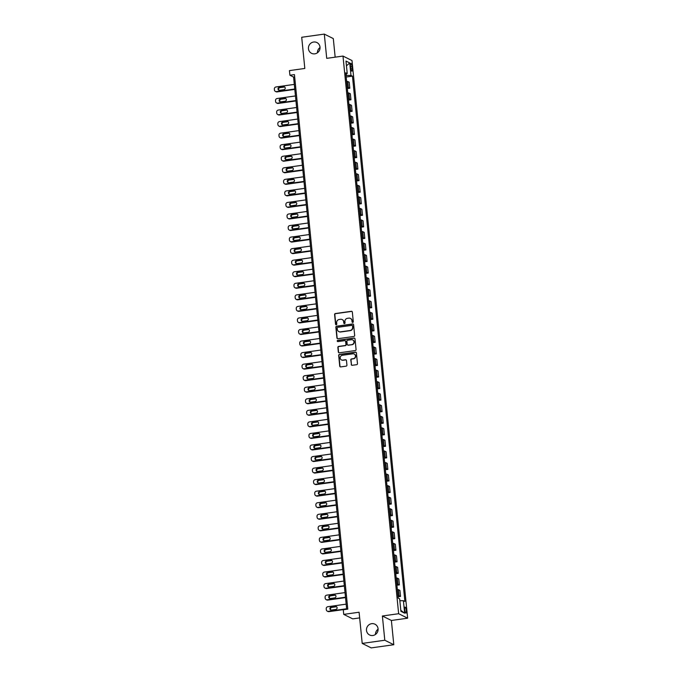 <?xml version="1.0" encoding="UTF-8"?>
<svg xmlns="http://www.w3.org/2000/svg" width="682" height="682" viewBox="0 0 682 682"><rect width="100%" height="100%" fill="white"/><g stroke="black" fill="none" stroke-linecap="round" stroke-linejoin="round"><path stroke-width="1.02" d="M352.739 322.433A0.648 0.622 -63.5 0 0 353.293 321.716L352.338 312.075A0.921 0.887 -63.5 0 0 351.358 311.299L335.391 313.541A0.921 0.887 -63.5 0 0 334.589 314.572L335.553 324.206A0.648 0.622 -63.5 0 0 336.235 324.751A0.648 0.622 -63.5 0 0 336.797 324.035L336.669 322.782A2.958 2.83 -63.5 0 1 339.218 319.483L340.548 319.295A2.958 2.83 -63.5 0 1 343.677 321.802L343.805 323.046A0.648 0.622 -63.5 0 0 344.487 323.592A0.648 0.622 -63.5 0 0 345.049 322.876L344.922 321.623A2.958 2.83 -63.5 0 1 347.47 318.323L348.8 318.136A2.958 2.83 -63.5 0 1 351.929 320.642L352.057 321.887A0.648 0.622 -63.5 0 0 352.739 322.433M371.69 623.672A6.019 5.763 -63.5 0 0 369.601 634.976A6.019 5.763 -63.5 0 0 377.99 630.509A6.019 5.763 -63.5 0 0 371.69 623.672M378.092 629.196A6.019 5.763 -63.5 0 0 375.475 634.456M313.635 42.02A6.019 5.763 -63.5 0 0 311.546 53.315A6.019 5.763 -63.5 0 0 319.935 48.848A6.019 5.763 -63.5 0 0 313.635 42.02M320.037 47.544A6.019 5.763 -63.5 0 0 317.42 52.804M406.31 610.492A3.009 0.725 82 0 0 405.108 607.125A3.009 0.725 82 0 0 404.75 609.717A3.009 0.725 82 0 0 405.943 613.084A3.009 0.725 82 0 0 406.31 610.492M351.23 364.52A0.921 0.887 -63.5 0 0 352.202 365.296L356.686 364.674A0.921 0.887 -63.5 0 0 357.479 363.642L356.413 352.935A0.921 0.887 -63.5 0 0 355.433 352.151L339.466 354.393A0.921 0.887 -63.5 0 0 338.673 355.424L339.738 366.132A0.921 0.887 -63.5 0 0 340.719 366.916L346.132 366.149A0.921 0.887 -63.5 0 0 346.925 365.117L346.465 360.539A0.921 0.887 -63.5 0 0 345.493 359.755L342.807 360.139A2.472 2.361 -63.5 0 1 340.224 357.334A2.472 2.361 -63.5 0 1 342.321 355.279L352.833 353.805A2.472 2.361 -63.5 0 1 355.416 356.609A2.472 2.361 -63.5 0 1 353.319 358.655L351.562 358.903A0.921 0.887 -63.5 0 0 350.77 359.934L351.469 364.64A0.921 0.887 -63.5 0 0 351.827 365.271M335.16 57.169L333.302 38.584L324.3 34.1L301.708 37.271L304.82 68.456L289.449 70.613L289.918 75.233L294.436 74.602L347.786 609.137L343.268 609.768L343.728 614.388L352.73 618.872L359.661 617.901M384.801 640.245L393.804 644.729L391.383 620.475L382.38 615.991L384.801 640.245L362.21 643.416L359.09 612.231L343.728 614.388M382.38 615.991L398.646 613.706L342.986 56.069L351.997 60.553L407.648 618.19L398.646 613.706M324.3 34.1L326.721 58.354L342.986 56.069M353.873 336.465A0.921 0.887 -63.5 0 0 354.666 335.433L353.6 324.726A0.921 0.887 -63.5 0 0 352.62 323.95L336.652 326.192A0.921 0.887 -63.5 0 0 335.859 327.224L336.925 337.922A0.921 0.887 -63.5 0 0 337.897 338.707L353.873 336.465M355.007 338.835L356.072 349.534A0.921 0.887 -63.5 0 1 355.279 350.565L339.312 352.807A0.921 0.887 -63.5 0 1 338.332 352.023L337.871 347.445A0.921 0.887 -63.5 0 1 338.673 346.413L345.143 345.51A0.921 0.887 -63.5 0 0 345.945 344.478L345.638 341.435A0.921 0.887 -63.5 0 0 344.666 340.65L337.922 341.597A0.648 0.622 -63.5 0 1 337.24 340.864A0.648 0.622 -63.5 0 1 337.795 340.327L354.026 338.05A0.921 0.887 -63.5 0 1 355.007 338.835M393.804 644.729L371.213 647.9L362.21 643.416M350.488 65.864L350.693 67.893A2.916 0.708 82 0 0 351.852 71.158A2.916 0.708 82 0 0 352.202 68.643L351.997 66.614A2.916 0.708 82 0 0 350.838 63.349A2.916 0.708 82 0 0 350.488 65.864M345.885 74.057L347.232 73.545L345.757 72.812L398.194 598.114L399.661 598.847L400.905 611.319L404.656 613.186L400.811 610.33M347.232 73.545L345.987 61.073L349.73 62.94L350.983 75.412L346.03 75.489M346.183 77.032L352.449 76.145L350.983 75.412M352.449 76.145L404.886 601.439L403.412 600.706L404.656 613.186M391.383 620.475L407.648 618.19M289.918 75.233L293.567 77.049L346.686 609.29M346.388 75.438L346.243 73.92M294.667 76.896L293.567 77.049M347.334 88.575L349.806 88.234L349.21 82.224L347.735 81.49A3.76 0.597 174.3 0 0 346.609 81.311M348.485 100.126L350.957 99.777L350.36 93.775L348.886 93.042A3.76 0.597 174.3 0 0 347.76 92.863M349.636 111.678L352.117 111.328L351.511 105.326L350.045 104.593A3.76 0.597 174.3 0 0 348.911 104.406M350.787 123.229L353.267 122.879L352.671 116.878L351.196 116.145A3.76 0.597 174.3 0 0 350.062 115.957M351.946 134.78L354.418 134.431L353.822 128.421L352.347 127.687A3.76 0.597 174.3 0 0 351.221 127.508M353.097 146.332L355.569 145.982L354.972 139.972L353.498 139.239A3.76 0.597 174.3 0 0 352.372 139.06M354.248 157.874L356.729 157.533L356.123 151.523L354.657 150.79A3.76 0.597 174.3 0 0 353.523 150.611M355.399 169.426L357.88 169.085L357.283 163.075L355.808 162.342A3.76 0.597 174.3 0 0 354.674 162.163M356.558 180.977L359.03 180.628L358.434 174.626L356.959 173.893A3.76 0.597 174.3 0 0 355.834 173.705M357.709 192.529L360.181 192.179L359.585 186.177L358.11 185.444A3.76 0.597 174.3 0 0 356.984 185.257M358.86 204.08L361.341 203.73L360.735 197.729L359.261 196.996A3.76 0.597 174.3 0 0 358.135 196.808M360.011 215.631L362.492 215.282L361.886 209.272L360.42 208.539A3.76 0.597 174.3 0 0 359.286 208.36M361.17 227.174L363.642 226.833L363.046 220.823L361.571 220.09A3.76 0.597 174.3 0 0 360.437 219.911M362.321 238.726L364.793 238.385L364.197 232.374L362.722 231.641A3.76 0.597 174.3 0 0 361.596 231.462M363.472 250.277L365.944 249.927L365.347 243.926L363.873 243.193A3.76 0.597 174.3 0 0 362.747 243.005M364.623 261.828L367.104 261.479L366.498 255.477L365.032 254.744A3.76 0.597 174.3 0 0 363.898 254.557M365.774 273.38L368.254 273.03L367.658 267.029L366.183 266.295A3.76 0.597 174.3 0 0 365.049 266.108M366.933 284.931L369.405 284.582L368.809 278.571L367.334 277.838A3.76 0.597 174.3 0 0 366.208 277.659M368.084 296.482L370.556 296.133L369.959 290.123L368.485 289.39A3.76 0.597 174.3 0 0 367.359 289.211M369.235 308.025L371.716 307.684L371.11 301.674L369.644 300.941A3.76 0.597 174.3 0 0 368.51 300.762M370.386 319.577L372.866 319.227L372.27 313.226L370.795 312.492A3.76 0.597 174.3 0 0 369.661 312.313M371.545 331.128L374.017 330.779L373.421 324.777L371.946 324.044A3.76 0.597 174.3 0 0 370.82 323.856M372.696 342.679L375.168 342.33L374.571 336.328L373.097 335.595A3.76 0.597 174.3 0 0 371.971 335.408M373.847 354.231L376.328 353.881L375.722 347.871L374.248 347.138A3.76 0.597 174.3 0 0 373.122 346.959M374.998 365.782L377.478 365.433L376.873 359.423L375.407 358.689A3.76 0.597 174.3 0 0 374.273 358.51M376.157 377.325L378.629 376.984L378.033 370.974L376.558 370.241A3.76 0.597 174.3 0 0 375.424 370.062M377.308 388.876L379.78 388.527L379.183 382.525L377.709 381.792A3.76 0.597 174.3 0 0 376.583 381.613M378.459 400.428L380.931 400.078L380.334 394.077L378.86 393.344A3.76 0.597 174.3 0 0 377.734 393.156M379.61 411.979L382.091 411.63L381.485 405.628L380.019 404.895A3.76 0.597 174.3 0 0 378.885 404.707M380.761 423.531L383.241 423.181L382.645 417.171L381.17 416.446A3.76 0.597 174.3 0 0 380.036 416.259M381.92 435.082L384.392 434.732L383.796 428.722L382.321 427.989A3.76 0.597 174.3 0 0 381.195 427.81M383.071 446.625L385.543 446.284L384.946 440.274L383.472 439.54A3.76 0.597 174.3 0 0 382.346 439.361M384.222 458.176L386.703 457.835L386.097 451.825L384.631 451.092A3.76 0.597 174.3 0 0 383.497 450.913M385.373 469.728L387.853 469.378L387.257 463.376L385.782 462.643A3.76 0.597 174.3 0 0 384.648 462.456M386.532 481.279L389.004 480.929L388.408 474.928L386.933 474.195A3.76 0.597 174.3 0 0 385.807 474.007M387.683 492.83L390.155 492.481L389.558 486.479L388.084 485.746A3.76 0.597 174.3 0 0 386.958 485.558M388.834 504.382L391.315 504.032L390.709 498.022L389.243 497.289A3.76 0.597 174.3 0 0 388.109 497.11M389.985 515.933L392.465 515.583L391.86 509.573L390.394 508.84A3.76 0.597 174.3 0 0 389.26 508.661M391.144 527.476L393.616 527.135L393.02 521.125L391.545 520.392A3.76 0.597 174.3 0 0 390.411 520.213M392.295 539.027L394.767 538.678L394.17 532.676L392.696 531.943A3.76 0.597 174.3 0 0 391.57 531.764M393.446 550.579L395.918 550.229L395.321 544.227L393.846 543.494A3.76 0.597 174.3 0 0 392.721 543.307M394.597 562.13L397.077 561.78L396.472 555.779L395.006 555.046A3.76 0.597 174.3 0 0 393.872 554.858M395.748 573.681L398.228 573.332L397.632 567.322L396.157 566.589A3.76 0.597 174.3 0 0 395.023 566.41M396.907 585.233L399.379 584.883L398.782 578.873L397.308 578.14A3.76 0.597 174.3 0 0 396.182 577.961M398.058 596.776L400.53 596.435L399.933 590.424L398.459 589.691A3.76 0.597 174.3 0 0 397.333 589.512M349.806 88.234L348.332 87.501A3.76 0.597 174.3 0 0 347.206 87.313M350.957 99.777L349.491 99.043A3.76 0.597 174.3 0 0 348.357 98.864M352.117 111.328L350.642 110.595A3.76 0.597 174.3 0 0 349.508 110.416M353.267 122.879L351.793 122.146A3.76 0.597 174.3 0 0 350.667 121.967M354.418 134.431L352.944 133.698A3.76 0.597 174.3 0 0 351.818 133.519M355.569 145.982L354.103 145.249A3.76 0.597 174.3 0 0 352.969 145.061M356.729 157.533L355.254 156.8A3.76 0.597 174.3 0 0 354.12 156.613M357.88 169.085L356.405 168.352A3.76 0.597 174.3 0 0 355.279 168.164M359.03 180.628L357.556 179.895A3.76 0.597 174.3 0 0 356.43 179.716M360.181 192.179L358.715 191.446A3.76 0.597 174.3 0 0 357.581 191.267M361.341 203.73L359.866 202.997A3.76 0.597 174.3 0 0 358.732 202.818M362.492 215.282L361.017 214.549A3.76 0.597 174.3 0 0 359.891 214.361M363.642 226.833L362.168 226.1A3.76 0.597 174.3 0 0 361.042 225.913M364.793 238.385L363.327 237.651A3.76 0.597 174.3 0 0 362.193 237.464M365.944 249.927L364.478 249.194A3.76 0.597 174.3 0 0 363.344 249.015M367.104 261.479L365.629 260.746A3.76 0.597 174.3 0 0 364.495 260.567M368.254 273.03L366.78 272.297A3.76 0.597 174.3 0 0 365.654 272.118M369.405 284.582L367.93 283.848A3.76 0.597 174.3 0 0 366.805 283.669M370.556 296.133L369.09 295.4A3.76 0.597 174.3 0 0 367.956 295.212M371.716 307.684L370.241 306.951A3.76 0.597 174.3 0 0 369.107 306.764M372.866 319.227L371.392 318.494A3.76 0.597 174.3 0 0 370.266 318.315M374.017 330.779L372.543 330.045A3.76 0.597 174.3 0 0 371.417 329.866M375.168 342.33L373.702 341.597A3.76 0.597 174.3 0 0 372.568 341.418M376.328 353.881L374.853 353.148A3.76 0.597 174.3 0 0 373.719 352.969M377.478 365.433L376.004 364.7A3.76 0.597 174.3 0 0 374.878 364.512M378.629 376.984L377.155 376.251A3.76 0.597 174.3 0 0 376.029 376.063M379.78 388.527L378.314 387.802A3.76 0.597 174.3 0 0 377.18 387.615M380.931 400.078L379.465 399.345A3.76 0.597 174.3 0 0 378.331 399.166M382.091 411.63L380.616 410.896A3.76 0.597 174.3 0 0 379.482 410.717M383.241 423.181L381.767 422.448A3.76 0.597 174.3 0 0 380.641 422.269M384.392 434.732L382.917 433.999A3.76 0.597 174.3 0 0 381.792 433.812M385.543 446.284L384.077 445.551A3.76 0.597 174.3 0 0 382.943 445.363M386.703 457.835L385.228 457.102A3.76 0.597 174.3 0 0 384.094 456.914M387.853 469.378L386.379 468.645A3.76 0.597 174.3 0 0 385.253 468.466M389.004 480.929L387.529 480.196A3.76 0.597 174.3 0 0 386.404 480.017M390.155 492.481L388.689 491.748A3.76 0.597 174.3 0 0 387.555 491.569M391.315 504.032L389.84 503.299A3.76 0.597 174.3 0 0 388.706 503.111M392.465 515.583L390.991 514.85A3.76 0.597 174.3 0 0 389.865 514.663M393.616 527.135L392.141 526.402A3.76 0.597 174.3 0 0 391.016 526.214M394.767 538.678L393.301 537.945A3.76 0.597 174.3 0 0 392.167 537.766M395.918 550.229L394.452 549.496A3.76 0.597 174.3 0 0 393.318 549.317M397.077 561.78L395.603 561.047A3.76 0.597 174.3 0 0 394.469 560.868M398.228 573.332L396.753 572.599A3.76 0.597 174.3 0 0 395.628 572.42M399.379 584.883L397.904 584.15A3.76 0.597 174.3 0 0 396.779 583.962M400.53 596.435L399.064 595.701A3.76 0.597 174.3 0 0 397.93 595.514M399.848 600.731L403.412 600.706M346.465 65.822L349.73 62.94M352.517 322.424A0.648 0.622 -63.5 0 1 352.296 322.006L352.176 320.762A2.958 2.83 -63.5 0 0 350.531 318.46M342.279 319.619A2.958 2.83 -63.5 0 1 343.924 321.921L344.052 323.166A0.648 0.622 -63.5 0 0 344.265 323.583M351.98 311.444A0.921 0.887 -63.5 0 0 351.597 311.418L335.629 313.66A0.921 0.887 -63.5 0 0 334.836 314.692L335.8 324.325A0.648 0.622 -63.5 0 0 336.013 324.743M353.242 324.095A0.921 0.887 -63.5 0 0 352.867 324.069L336.891 326.311A0.921 0.887 -63.5 0 0 336.098 327.343L337.164 338.042A0.921 0.887 -63.5 0 0 337.522 338.673M352.458 325.902A0.648 0.622 -63.5 0 0 351.767 325.357L337.752 327.326A0.648 0.622 -63.5 0 0 337.198 328.042L337.326 329.363A2.958 2.83 -63.5 0 0 340.454 331.861L350.037 330.514A2.958 2.83 -63.5 0 0 352.585 327.215L352.696 326.022A0.648 0.622 -63.5 0 0 352.236 325.485M338.971 331.665A2.958 2.83 -63.5 0 0 340.702 331.981L340.454 331.861M352.696 326.022L352.833 327.334A2.958 2.83 -63.5 0 1 350.284 330.642L340.702 331.981M345.28 340.804A0.921 0.887 -63.5 0 1 345.885 341.554L346.183 344.598A0.921 0.887 -63.5 0 1 345.39 345.629L338.911 346.533A0.921 0.887 -63.5 0 0 338.119 347.564L338.57 352.151A0.921 0.887 -63.5 0 0 338.937 352.782M354.649 338.204A0.921 0.887 -63.5 0 0 354.273 338.17L338.033 340.454A0.648 0.622 -63.5 0 0 337.701 341.588M351.869 344.563A2.472 2.361 -63.5 0 0 352.722 339.926A2.472 2.361 -63.5 0 0 351.383 339.713L347.675 340.233A0.921 0.887 -63.5 0 0 346.882 341.264L347.189 344.299A0.921 0.887 -63.5 0 0 348.161 345.083L352.108 344.683A2.472 2.361 -63.5 0 0 352.841 339.986M347.786 345.049A0.921 0.887 -63.5 0 0 348.408 345.203L348.161 345.083M352.108 344.683L348.408 345.203M354.299 354.086A2.472 2.361 -63.5 0 1 353.566 358.783L351.81 359.03A0.921 0.887 -63.5 0 0 351.017 360.062L351.469 364.64M341.588 359.977A2.472 2.361 -63.5 0 0 343.046 360.258L342.807 360.139M346.106 359.908A0.921 0.887 -63.5 0 0 345.731 359.883L343.046 360.258M356.055 352.304A0.921 0.887 -63.5 0 0 355.68 352.279L339.713 354.521A0.921 0.887 -63.5 0 0 338.911 355.552L339.986 366.251A0.921 0.887 -63.5 0 0 340.344 366.882M294.76 89.01L276.432 91.584A1.884 1.799 -63.5 0 1 274.437 89.99L274.352 89.069A1.884 1.799 -63.5 0 1 275.971 86.964L294.3 84.398M294.795 89.393L277.037 91.891A1.884 1.799 116.5 0 1 276.014 91.729L275.409 91.422M284.752 87.057A1.509 1.441 -63.5 0 0 284.258 87.032L279.918 87.646A1.509 1.441 -63.5 0 0 279.108 90.28M279.603 90.297L283.942 89.692A1.509 1.441 -63.5 0 0 284.462 86.861A1.509 1.441 -63.5 0 0 283.644 86.733L279.305 87.339A1.509 1.441 -63.5 0 0 278.785 90.169A1.509 1.441 -63.5 0 0 279.603 90.297M295.911 100.561L277.583 103.135A1.884 1.799 -63.5 0 1 275.596 101.541L275.502 100.621A1.884 1.799 -63.5 0 1 277.122 98.515L295.451 95.94M295.954 100.945L278.196 103.442A1.884 1.799 116.5 0 1 277.173 103.272L276.56 102.973M285.903 98.6A1.509 1.441 -63.5 0 0 285.408 98.583L281.069 99.197A1.509 1.441 -63.5 0 0 280.259 101.831M280.754 101.848L285.093 101.243A1.509 1.441 -63.5 0 0 285.613 98.413A1.509 1.441 -63.5 0 0 284.795 98.285L280.464 98.89A1.509 1.441 -63.5 0 0 279.935 101.72A1.509 1.441 -63.5 0 0 280.754 101.848M297.062 112.112L278.733 114.687A1.884 1.799 -63.5 0 1 276.747 113.093L276.653 112.172A1.884 1.799 -63.5 0 1 278.273 110.066L296.602 107.492M297.105 112.496L279.347 114.994A1.884 1.799 116.5 0 1 278.324 114.823L277.719 114.525M287.054 110.152A1.509 1.441 -63.5 0 0 286.559 110.134L282.22 110.748A1.509 1.441 -63.5 0 0 281.41 113.383M281.905 113.4L286.244 112.786A1.509 1.441 -63.5 0 0 286.772 109.964A1.509 1.441 -63.5 0 0 285.954 109.836L281.615 110.441A1.509 1.441 -63.5 0 0 281.086 113.263A1.509 1.441 -63.5 0 0 281.905 113.4M298.213 123.664L279.893 126.238A1.884 1.799 -63.5 0 1 277.898 124.644L277.804 123.715A1.884 1.799 -63.5 0 1 279.432 121.618L297.753 119.043M298.256 124.047L280.498 126.537A1.884 1.799 116.5 0 1 279.475 126.375L278.87 126.076M288.205 121.703A1.509 1.441 -63.5 0 0 287.71 121.686L283.371 122.291A1.509 1.441 -63.5 0 0 282.57 124.934M283.064 124.951L287.403 124.337A1.509 1.441 -63.5 0 0 287.923 121.515A1.509 1.441 -63.5 0 0 287.105 121.379L282.766 121.993A1.509 1.441 -63.5 0 0 282.246 124.815A1.509 1.441 -63.5 0 0 283.064 124.951M299.372 135.215L281.044 137.79A1.884 1.799 -63.5 0 1 279.049 136.195L278.955 135.266A1.884 1.799 -63.5 0 1 280.583 133.169L298.912 130.594M299.407 135.599L281.649 138.088A1.884 1.799 116.5 0 1 280.626 137.926L280.021 137.619M289.364 133.254A1.509 1.441 -63.5 0 0 288.861 133.237L284.53 133.843A1.509 1.441 -63.5 0 0 283.721 136.477M284.215 136.502L288.554 135.889A1.509 1.441 -63.5 0 0 289.074 133.067A1.509 1.441 -63.5 0 0 288.256 132.93L283.917 133.544A1.509 1.441 -63.5 0 0 283.397 136.366A1.509 1.441 -63.5 0 0 284.215 136.502M300.523 146.766L282.195 149.341A1.884 1.799 -63.5 0 1 280.208 147.747L280.114 146.818A1.884 1.799 -63.5 0 1 281.734 144.72L300.063 142.146M300.557 147.15L282.808 149.639A1.884 1.799 116.5 0 1 281.785 149.477L281.172 149.17M290.515 144.806A1.509 1.441 -63.5 0 0 290.021 144.789L285.681 145.394A1.509 1.441 -63.5 0 0 284.871 148.028M285.366 148.045L289.705 147.44A1.509 1.441 -63.5 0 0 290.225 144.61A1.509 1.441 -63.5 0 0 289.407 144.482L285.067 145.095A1.509 1.441 -63.5 0 0 284.547 147.917A1.509 1.441 -63.5 0 0 285.366 148.045M301.674 158.318L283.345 160.884A1.884 1.799 -63.5 0 1 281.359 159.29L281.265 158.369A1.884 1.799 -63.5 0 1 282.885 156.263L301.214 153.697M301.717 158.693L283.959 161.191A1.884 1.799 116.5 0 1 282.936 161.029L282.322 160.722M291.666 156.357A1.509 1.441 -63.5 0 0 291.171 156.331L286.832 156.945A1.509 1.441 -63.5 0 0 286.022 159.579M286.517 159.597L290.856 158.991A1.509 1.441 -63.5 0 0 291.385 156.161A1.509 1.441 -63.5 0 0 290.566 156.033L286.227 156.638A1.509 1.441 -63.5 0 0 285.698 159.469A1.509 1.441 -63.5 0 0 286.517 159.597M302.825 169.861L284.505 172.435A1.884 1.799 -63.5 0 1 282.51 170.841L282.416 169.92A1.884 1.799 -63.5 0 1 284.044 167.815L302.365 165.24M302.868 170.244L285.11 172.742A1.884 1.799 116.5 0 1 284.087 172.572L283.482 172.273M292.817 167.9A1.509 1.441 -63.5 0 0 292.322 167.883L287.983 168.497A1.509 1.441 -63.5 0 0 287.173 171.131M287.676 171.148L292.007 170.543A1.509 1.441 -63.5 0 0 292.535 167.712A1.509 1.441 -63.5 0 0 291.717 167.584L287.378 168.19A1.509 1.441 -63.5 0 0 286.858 171.02A1.509 1.441 -63.5 0 0 287.676 171.148M303.984 181.412L285.656 183.987A1.884 1.799 -63.5 0 1 283.661 182.392L283.567 181.472A1.884 1.799 -63.5 0 1 285.195 179.366L303.524 176.791M304.019 181.796L286.261 184.293A1.884 1.799 116.5 0 1 285.238 184.123L284.633 183.825M293.968 179.451A1.509 1.441 -63.5 0 0 293.473 179.434L289.142 180.048A1.509 1.441 -63.5 0 0 288.333 182.682M288.827 182.699L293.166 182.085A1.509 1.441 -63.5 0 0 293.686 179.264A1.509 1.441 -63.5 0 0 292.868 179.136L288.529 179.741A1.509 1.441 -63.5 0 0 288.009 182.571A1.509 1.441 -63.5 0 0 288.827 182.699M305.135 192.963L286.807 195.538A1.884 1.799 -63.5 0 1 284.812 193.944L284.726 193.023A1.884 1.799 -63.5 0 1 286.346 190.917L304.675 188.343M305.169 193.347L287.412 195.836A1.884 1.799 116.5 0 1 286.397 195.674L285.784 195.376M295.127 191.003A1.509 1.441 -63.5 0 0 294.633 190.986L290.293 191.591A1.509 1.441 -63.5 0 0 289.483 194.234M289.978 194.251L294.317 193.637A1.509 1.441 -63.5 0 0 294.837 190.815A1.509 1.441 -63.5 0 0 294.019 190.679L289.68 191.292A1.509 1.441 -63.5 0 0 289.159 194.114A1.509 1.441 -63.5 0 0 289.978 194.251M306.286 204.515L287.957 207.089A1.884 1.799 -63.5 0 1 285.971 205.495L285.877 204.566A1.884 1.799 -63.5 0 1 287.497 202.469L305.826 199.894M306.329 204.898L288.571 207.388A1.884 1.799 116.5 0 1 287.548 207.226L286.934 206.919M296.278 202.554A1.509 1.441 -63.5 0 0 295.783 202.537L291.444 203.142A1.509 1.441 -63.5 0 0 290.634 205.785M291.129 205.802L295.468 205.188A1.509 1.441 -63.5 0 0 295.988 202.366A1.509 1.441 -63.5 0 0 295.178 202.23L290.839 202.844A1.509 1.441 -63.5 0 0 290.31 205.666A1.509 1.441 -63.5 0 0 291.129 205.802M307.437 216.066L289.117 218.641A1.884 1.799 -63.5 0 1 287.122 217.047L287.028 216.117A1.884 1.799 -63.5 0 1 288.648 214.02L306.977 211.446M307.48 216.45L289.722 218.939A1.884 1.799 116.5 0 1 288.699 218.777L288.094 218.47M297.429 214.105A1.509 1.441 -63.5 0 0 296.934 214.088L292.595 214.694A1.509 1.441 -63.5 0 0 291.785 217.328M292.28 217.345L296.619 216.74A1.509 1.441 -63.5 0 0 297.147 213.918A1.509 1.441 -63.5 0 0 296.329 213.781L291.99 214.395A1.509 1.441 -63.5 0 0 291.47 217.217A1.509 1.441 -63.5 0 0 292.28 217.345M308.596 227.618L290.268 230.184A1.884 1.799 -63.5 0 1 288.273 228.589L288.179 227.669A1.884 1.799 -63.5 0 1 289.807 225.563L308.128 222.997M308.631 227.993L290.873 230.49A1.884 1.799 116.5 0 1 289.85 230.328L289.245 230.022M298.58 225.657A1.509 1.441 -63.5 0 0 298.085 225.64L293.746 226.245A1.509 1.441 -63.5 0 0 292.945 228.879M293.439 228.896L297.778 228.291A1.509 1.441 -63.5 0 0 298.298 225.461A1.509 1.441 -63.5 0 0 297.48 225.333L293.141 225.938A1.509 1.441 -63.5 0 0 292.621 228.768A1.509 1.441 -63.5 0 0 293.439 228.896M309.747 239.16L291.419 241.735A1.884 1.799 -63.5 0 1 289.424 240.141L289.339 239.22A1.884 1.799 -63.5 0 1 290.958 237.114L309.287 234.54M309.781 239.544L292.024 242.042A1.884 1.799 116.5 0 1 291.001 241.88L290.396 241.573M299.739 237.2A1.509 1.441 -63.5 0 0 299.245 237.183L294.905 237.796A1.509 1.441 -63.5 0 0 294.095 240.431M294.59 240.448L298.929 239.842A1.509 1.441 -63.5 0 0 299.449 237.012A1.509 1.441 -63.5 0 0 298.631 236.884L294.292 237.489A1.509 1.441 -63.5 0 0 293.772 240.32A1.509 1.441 -63.5 0 0 294.59 240.448M310.898 250.712L292.569 253.286A1.884 1.799 -63.5 0 1 290.583 251.692L290.489 250.771A1.884 1.799 -63.5 0 1 292.109 248.666L310.438 246.091M310.941 251.095L293.183 253.593A1.884 1.799 116.5 0 1 292.16 253.423L291.546 253.124M300.89 248.751A1.509 1.441 -63.5 0 0 300.395 248.734L296.056 249.348A1.509 1.441 -63.5 0 0 295.246 251.982M295.741 251.999L300.08 251.394A1.509 1.441 -63.5 0 0 300.6 248.563A1.509 1.441 -63.5 0 0 299.782 248.436L295.451 249.041A1.509 1.441 -63.5 0 0 294.922 251.871A1.509 1.441 -63.5 0 0 295.741 251.999M312.049 262.263L293.72 264.838A1.884 1.799 -63.5 0 1 291.734 263.243L291.64 262.323A1.884 1.799 -63.5 0 1 293.26 260.217L311.589 257.643M312.092 262.647L294.334 265.136A1.884 1.799 116.5 0 1 293.311 264.974L292.706 264.676M302.041 260.302A1.509 1.441 -63.5 0 0 301.546 260.285L297.207 260.891A1.509 1.441 -63.5 0 0 296.397 263.533M296.892 263.55L301.231 262.937A1.509 1.441 -63.5 0 0 301.759 260.115A1.509 1.441 -63.5 0 0 300.941 259.987L296.602 260.592A1.509 1.441 -63.5 0 0 296.073 263.414A1.509 1.441 -63.5 0 0 296.892 263.55M313.209 273.814L294.88 276.389A1.884 1.799 -63.5 0 1 292.885 274.795L292.791 273.866A1.884 1.799 -63.5 0 1 294.419 271.768L312.74 269.194M313.243 274.198L295.485 276.687A1.884 1.799 116.5 0 1 294.462 276.525L293.857 276.227M303.192 271.854A1.509 1.441 -63.5 0 0 302.697 271.837L298.358 272.442A1.509 1.441 -63.5 0 0 297.557 275.085M298.051 275.102L302.39 274.488A1.509 1.441 -63.5 0 0 302.91 271.666A1.509 1.441 -63.5 0 0 302.092 271.53L297.753 272.144A1.509 1.441 -63.5 0 0 297.233 274.965A1.509 1.441 -63.5 0 0 298.051 275.102M314.359 285.366L296.031 287.94A1.884 1.799 -63.5 0 1 294.036 286.346L293.942 285.417A1.884 1.799 -63.5 0 1 295.57 283.32L313.899 280.745M314.393 285.749L296.636 288.239A1.884 1.799 116.5 0 1 295.613 288.077L295.008 287.77M304.351 283.405A1.509 1.441 -63.5 0 0 303.848 283.388L299.517 283.993A1.509 1.441 -63.5 0 0 298.707 286.628M299.202 286.645L303.541 286.039A1.509 1.441 -63.5 0 0 304.061 283.218A1.509 1.441 -63.5 0 0 303.243 283.081L298.904 283.695A1.509 1.441 -63.5 0 0 298.384 286.517A1.509 1.441 -63.5 0 0 299.202 286.645M315.51 296.917L297.182 299.483A1.884 1.799 -63.5 0 1 295.195 297.889L295.101 296.968A1.884 1.799 -63.5 0 1 296.721 294.871L315.05 292.297M315.544 297.301L297.795 299.79A1.884 1.799 116.5 0 1 296.772 299.628L296.159 299.321M305.502 294.956A1.509 1.441 -63.5 0 0 305.007 294.939L300.668 295.545A1.509 1.441 -63.5 0 0 299.858 298.179M300.353 298.196L304.692 297.591A1.509 1.441 -63.5 0 0 305.212 294.76A1.509 1.441 -63.5 0 0 304.394 294.633L300.054 295.238A1.509 1.441 -63.5 0 0 299.534 298.068A1.509 1.441 -63.5 0 0 300.353 298.196M316.661 308.46L298.332 311.035A1.884 1.799 -63.5 0 1 296.346 309.44L296.252 308.52A1.884 1.799 -63.5 0 1 297.872 306.414L316.201 303.848M316.704 308.844L298.946 311.342A1.884 1.799 116.5 0 1 297.923 311.18L297.309 310.873M306.653 306.499A1.509 1.441 -63.5 0 0 306.158 306.482L301.819 307.096A1.509 1.441 -63.5 0 0 301.009 309.73M301.504 309.747L305.843 309.142A1.509 1.441 -63.5 0 0 306.371 306.312A1.509 1.441 -63.5 0 0 305.553 306.184L301.214 306.789A1.509 1.441 -63.5 0 0 300.685 309.619A1.509 1.441 -63.5 0 0 301.504 309.747M317.812 320.011L299.492 322.586A1.884 1.799 -63.5 0 1 297.497 320.992L297.403 320.071A1.884 1.799 -63.5 0 1 299.031 317.965L317.352 315.391M317.855 320.395L300.097 322.893A1.884 1.799 116.5 0 1 299.074 322.722L298.469 322.424M307.804 318.051A1.509 1.441 -63.5 0 0 307.309 318.034L302.97 318.647A1.509 1.441 -63.5 0 0 302.16 321.282M302.663 321.299L306.994 320.693A1.509 1.441 -63.5 0 0 307.522 317.863A1.509 1.441 -63.5 0 0 306.704 317.735L302.365 318.341A1.509 1.441 -63.5 0 0 301.845 321.171A1.509 1.441 -63.5 0 0 302.663 321.299M318.971 331.563L300.643 334.137A1.884 1.799 -63.5 0 1 298.648 332.543L298.554 331.623A1.884 1.799 -63.5 0 1 300.182 329.517L318.511 326.942M319.005 331.946L301.248 334.444A1.884 1.799 116.5 0 1 300.225 334.274L299.62 333.975M308.955 329.602A1.509 1.441 -63.5 0 0 308.46 329.585L304.129 330.199A1.509 1.441 -63.5 0 0 303.32 332.833M303.814 332.85L308.153 332.236A1.509 1.441 -63.5 0 0 308.673 329.415A1.509 1.441 -63.5 0 0 307.855 329.287L303.516 329.892A1.509 1.441 -63.5 0 0 302.996 332.714A1.509 1.441 -63.5 0 0 303.814 332.85M320.122 343.114L301.794 345.689A1.884 1.799 -63.5 0 1 299.799 344.095L299.713 343.165A1.884 1.799 -63.5 0 1 301.333 341.068L319.662 338.494M320.156 343.498L302.399 345.987A1.884 1.799 116.5 0 1 301.384 345.825L300.771 345.527M310.114 341.153A1.509 1.441 -63.5 0 0 309.619 341.136L305.28 341.742A1.509 1.441 -63.5 0 0 304.47 344.384M304.965 344.401L309.304 343.788A1.509 1.441 -63.5 0 0 309.824 340.966A1.509 1.441 -63.5 0 0 309.006 340.829L304.666 341.443A1.509 1.441 -63.5 0 0 304.146 344.265A1.509 1.441 -63.5 0 0 304.965 344.401M321.273 354.666L302.944 357.24A1.884 1.799 -63.5 0 1 300.958 355.646L300.864 354.717A1.884 1.799 -63.5 0 1 302.484 352.62L320.813 350.045M321.316 355.049L303.558 357.538A1.884 1.799 116.5 0 1 302.535 357.377L301.921 357.07M311.265 352.705A1.509 1.441 -63.5 0 0 310.77 352.688L306.431 353.293A1.509 1.441 -63.5 0 0 305.621 355.927M306.116 355.953L310.455 355.339A1.509 1.441 -63.5 0 0 310.975 352.517A1.509 1.441 -63.5 0 0 310.165 352.381L305.826 352.995A1.509 1.441 -63.5 0 0 305.297 355.816A1.509 1.441 -63.5 0 0 306.116 355.953M322.424 366.217L304.104 368.792A1.884 1.799 -63.5 0 1 302.109 367.197L302.015 366.268A1.884 1.799 -63.5 0 1 303.635 364.171L321.964 361.596M322.467 366.601L304.709 369.09A1.884 1.799 116.5 0 1 303.686 368.928L303.081 368.621M312.416 364.256A1.509 1.441 -63.5 0 0 311.921 364.239L307.582 364.844A1.509 1.441 -63.5 0 0 306.772 367.479M307.267 367.496L311.606 366.89A1.509 1.441 -63.5 0 0 312.134 364.06A1.509 1.441 -63.5 0 0 311.316 363.932L306.977 364.546A1.509 1.441 -63.5 0 0 306.457 367.368A1.509 1.441 -63.5 0 0 307.267 367.496M323.583 377.76L305.255 380.334A1.884 1.799 -63.5 0 1 303.26 378.74L303.166 377.819A1.884 1.799 -63.5 0 1 304.794 375.714L323.115 373.148M323.618 378.143L305.86 380.641A1.884 1.799 116.5 0 1 304.837 380.479L304.232 380.172M313.567 375.808A1.509 1.441 -63.5 0 0 313.072 375.782L308.733 376.396A1.509 1.441 -63.5 0 0 307.932 379.03M308.426 379.047L312.765 378.442A1.509 1.441 -63.5 0 0 313.285 375.612A1.509 1.441 -63.5 0 0 312.467 375.484L308.128 376.089A1.509 1.441 -63.5 0 0 307.608 378.919A1.509 1.441 -63.5 0 0 308.426 379.047M324.734 389.311L306.406 391.886A1.884 1.799 -63.5 0 1 304.411 390.292L304.325 389.371A1.884 1.799 -63.5 0 1 305.945 387.265L324.274 384.691M324.768 389.695L307.011 392.193A1.884 1.799 116.5 0 1 305.988 392.022L305.383 391.724M314.726 387.35A1.509 1.441 -63.5 0 0 314.232 387.333L309.892 387.947A1.509 1.441 -63.5 0 0 309.082 390.581M309.577 390.598L313.916 389.993A1.509 1.441 -63.5 0 0 314.436 387.163A1.509 1.441 -63.5 0 0 313.618 387.035L309.278 387.64A1.509 1.441 -63.5 0 0 308.758 390.471A1.509 1.441 -63.5 0 0 309.577 390.598M325.885 400.863L307.556 403.437A1.884 1.799 -63.5 0 1 305.57 401.843L305.476 400.922A1.884 1.799 -63.5 0 1 307.096 398.817L325.425 396.242M325.928 401.246L308.17 403.744A1.884 1.799 116.5 0 1 307.147 403.574L306.533 403.275M315.877 398.902A1.509 1.441 -63.5 0 0 315.382 398.885L311.043 399.499A1.509 1.441 -63.5 0 0 310.233 402.133M310.728 402.15L315.067 401.536A1.509 1.441 -63.5 0 0 315.587 398.714A1.509 1.441 -63.5 0 0 314.769 398.586L310.438 399.192A1.509 1.441 -63.5 0 0 309.909 402.022A1.509 1.441 -63.5 0 0 310.728 402.15M327.036 412.414L308.707 414.988A1.884 1.799 -63.5 0 1 306.721 413.394L306.627 412.465A1.884 1.799 -63.5 0 1 308.247 410.368L326.576 407.793M327.079 412.798L309.321 415.287A1.884 1.799 116.5 0 1 308.298 415.125L307.693 414.827M317.028 410.453A1.509 1.441 -63.5 0 0 316.533 410.436L312.194 411.041A1.509 1.441 -63.5 0 0 311.384 413.684M311.879 413.701L316.218 413.087A1.509 1.441 -63.5 0 0 316.746 410.266A1.509 1.441 -63.5 0 0 315.928 410.129L311.589 410.743A1.509 1.441 -63.5 0 0 311.06 413.565A1.509 1.441 -63.5 0 0 311.879 413.701M328.195 423.965L309.867 426.54A1.884 1.799 -63.5 0 1 307.872 424.946L307.778 424.016A1.884 1.799 -63.5 0 1 309.406 421.919L327.727 419.345M328.23 424.349L310.472 426.838A1.884 1.799 116.5 0 1 309.449 426.676L308.844 426.369M318.179 422.005A1.509 1.441 -63.5 0 0 317.684 421.988L313.345 422.593A1.509 1.441 -63.5 0 0 312.544 425.227M313.038 425.253L317.377 424.639A1.509 1.441 -63.5 0 0 317.897 421.817A1.509 1.441 -63.5 0 0 317.079 421.681L312.74 422.294A1.509 1.441 -63.5 0 0 312.22 425.116A1.509 1.441 -63.5 0 0 313.038 425.253M329.346 435.517L311.018 438.091A1.884 1.799 -63.5 0 1 309.023 436.497L308.929 435.568A1.884 1.799 -63.5 0 1 310.557 433.471L328.886 430.896M329.38 435.9L311.623 438.39A1.884 1.799 116.5 0 1 310.6 438.228L309.995 437.921M319.338 433.556A1.509 1.441 -63.5 0 0 318.835 433.539L314.504 434.144A1.509 1.441 -63.5 0 0 313.694 436.778M314.189 436.795L318.528 436.19A1.509 1.441 -63.5 0 0 319.048 433.368A1.509 1.441 -63.5 0 0 318.23 433.232L313.891 433.846A1.509 1.441 -63.5 0 0 313.37 436.668A1.509 1.441 -63.5 0 0 314.189 436.795M330.497 447.068L312.168 449.634A1.884 1.799 -63.5 0 1 310.182 448.04L310.088 447.119A1.884 1.799 -63.5 0 1 311.708 445.014L330.037 442.447M330.531 447.443L312.782 449.941A1.884 1.799 116.5 0 1 311.759 449.779L311.145 449.472M320.489 445.107A1.509 1.441 -63.5 0 0 319.994 445.082L315.655 445.696A1.509 1.441 -63.5 0 0 314.845 448.33M315.34 448.347L319.679 447.742A1.509 1.441 -63.5 0 0 320.199 444.911A1.509 1.441 -63.5 0 0 319.381 444.783L315.041 445.389A1.509 1.441 -63.5 0 0 314.521 448.219A1.509 1.441 -63.5 0 0 315.34 448.347M331.648 458.611L313.319 461.185A1.884 1.799 -63.5 0 1 311.333 459.591L311.239 458.671A1.884 1.799 -63.5 0 1 312.859 456.565L331.188 453.99M331.691 458.995L313.933 461.492A1.884 1.799 116.5 0 1 312.91 461.33L312.296 461.023M321.64 456.65A1.509 1.441 -63.5 0 0 321.145 456.633L316.806 457.247A1.509 1.441 -63.5 0 0 315.996 459.881M316.491 459.898L320.83 459.293A1.509 1.441 -63.5 0 0 321.358 456.463A1.509 1.441 -63.5 0 0 320.54 456.335L316.201 456.94A1.509 1.441 -63.5 0 0 315.672 459.77A1.509 1.441 -63.5 0 0 316.491 459.898M332.799 470.162L314.479 472.737A1.884 1.799 -63.5 0 1 312.484 471.143L312.39 470.222A1.884 1.799 -63.5 0 1 314.018 468.116L332.339 465.542M332.842 470.546L315.084 473.044A1.884 1.799 116.5 0 1 314.061 472.873L313.456 472.575M322.791 468.202A1.509 1.441 -63.5 0 0 322.296 468.184L317.957 468.798A1.509 1.441 -63.5 0 0 317.147 471.433M317.65 471.45L321.981 470.836A1.509 1.441 -63.5 0 0 322.509 468.014A1.509 1.441 -63.5 0 0 321.691 467.886L317.352 468.491A1.509 1.441 -63.5 0 0 316.832 471.322A1.509 1.441 -63.5 0 0 317.65 471.45M333.958 481.714L315.63 484.288A1.884 1.799 -63.5 0 1 313.635 482.694L313.541 481.773A1.884 1.799 -63.5 0 1 315.169 479.668L333.498 477.093M333.992 482.097L316.235 484.587A1.884 1.799 116.5 0 1 315.212 484.425L314.607 484.126M323.941 479.753A1.509 1.441 -63.5 0 0 323.447 479.736L319.116 480.341A1.509 1.441 -63.5 0 0 318.306 482.984M318.801 483.001L323.14 482.387A1.509 1.441 -63.5 0 0 323.66 479.565A1.509 1.441 -63.5 0 0 322.842 479.429L318.503 480.043A1.509 1.441 -63.5 0 0 317.983 482.865A1.509 1.441 -63.5 0 0 318.801 483.001M335.109 493.265L316.78 495.84A1.884 1.799 -63.5 0 1 314.786 494.245L314.7 493.316A1.884 1.799 -63.5 0 1 316.32 491.219L334.649 488.644M335.143 493.649L317.386 496.138A1.884 1.799 116.5 0 1 316.371 495.976L315.757 495.678M325.101 491.304A1.509 1.441 -63.5 0 0 324.606 491.287L320.267 491.893A1.509 1.441 -63.5 0 0 319.457 494.535M319.952 494.552L324.291 493.938A1.509 1.441 -63.5 0 0 324.811 491.117A1.509 1.441 -63.5 0 0 323.993 490.98L319.653 491.594A1.509 1.441 -63.5 0 0 319.133 494.416A1.509 1.441 -63.5 0 0 319.952 494.552M336.26 504.816L317.931 507.391A1.884 1.799 -63.5 0 1 315.945 505.797L315.851 504.868A1.884 1.799 -63.5 0 1 317.471 502.77L335.8 500.196M336.303 505.2L318.545 507.689A1.884 1.799 116.5 0 1 317.522 507.527L316.908 507.22M326.252 502.856A1.509 1.441 -63.5 0 0 325.757 502.839L321.418 503.444A1.509 1.441 -63.5 0 0 320.608 506.078M321.103 506.095L325.442 505.49A1.509 1.441 -63.5 0 0 325.962 502.668A1.509 1.441 -63.5 0 0 325.152 502.532L320.813 503.146A1.509 1.441 -63.5 0 0 320.284 505.967A1.509 1.441 -63.5 0 0 321.103 506.095M337.411 516.368L319.091 518.934A1.884 1.799 -63.5 0 1 317.096 517.34L317.002 516.419A1.884 1.799 -63.5 0 1 318.622 514.322L336.951 511.747M337.454 516.751L319.696 519.241A1.884 1.799 116.5 0 1 318.673 519.079L318.068 518.772M327.403 514.407A1.509 1.441 -63.5 0 0 326.908 514.39L322.569 514.995A1.509 1.441 -63.5 0 0 321.759 517.629M322.254 517.647L326.593 517.041A1.509 1.441 -63.5 0 0 327.121 514.211A1.509 1.441 -63.5 0 0 326.303 514.083L321.964 514.688A1.509 1.441 -63.5 0 0 321.444 517.519A1.509 1.441 -63.5 0 0 322.254 517.647M338.57 527.911L320.242 530.485A1.884 1.799 -63.5 0 1 318.247 528.891L318.153 527.97A1.884 1.799 -63.5 0 1 319.781 525.865L338.102 523.29M338.604 528.294L320.847 530.792A1.884 1.799 116.5 0 1 319.824 530.63L319.219 530.323M328.553 525.95A1.509 1.441 -63.5 0 0 328.059 525.933L323.72 526.547A1.509 1.441 -63.5 0 0 322.918 529.181M323.413 529.198L327.752 528.593A1.509 1.441 -63.5 0 0 328.272 525.762A1.509 1.441 -63.5 0 0 327.454 525.634L323.115 526.24A1.509 1.441 -63.5 0 0 322.595 529.07A1.509 1.441 -63.5 0 0 323.413 529.198M339.721 539.462L321.393 542.037A1.884 1.799 -63.5 0 1 319.398 540.442L319.312 539.522A1.884 1.799 -63.5 0 1 320.932 537.416L339.261 534.841M339.755 539.846L321.998 542.343A1.884 1.799 116.5 0 1 320.975 542.173L320.37 541.875M329.713 537.501A1.509 1.441 -63.5 0 0 329.218 537.484L324.879 538.098A1.509 1.441 -63.5 0 0 324.069 540.732M324.564 540.749L328.903 540.144A1.509 1.441 -63.5 0 0 329.423 537.314A1.509 1.441 -63.5 0 0 328.605 537.186L324.265 537.791A1.509 1.441 -63.5 0 0 323.745 540.621A1.509 1.441 -63.5 0 0 324.564 540.749M340.872 551.013L322.543 553.588A1.884 1.799 -63.5 0 1 320.557 551.994L320.463 551.073A1.884 1.799 -63.5 0 1 322.083 548.967L340.412 546.393M340.915 551.397L323.157 553.895A1.884 1.799 116.5 0 1 322.134 553.724L321.52 553.426M330.864 549.053A1.509 1.441 -63.5 0 0 330.369 549.036L326.03 549.649A1.509 1.441 -63.5 0 0 325.22 552.284M325.715 552.301L330.054 551.687A1.509 1.441 -63.5 0 0 330.574 548.865A1.509 1.441 -63.5 0 0 329.756 548.737L325.425 549.342A1.509 1.441 -63.5 0 0 324.896 552.164A1.509 1.441 -63.5 0 0 325.715 552.301M342.023 562.565L323.694 565.139A1.884 1.799 -63.5 0 1 321.708 563.545L321.614 562.616A1.884 1.799 -63.5 0 1 323.234 560.519L341.563 557.944M342.066 562.948L324.308 565.438A1.884 1.799 116.5 0 1 323.285 565.276L322.68 564.977M332.015 560.604A1.509 1.441 -63.5 0 0 331.52 560.587L327.181 561.192A1.509 1.441 -63.5 0 0 326.371 563.835M326.866 563.852L331.205 563.238A1.509 1.441 -63.5 0 0 331.733 560.416A1.509 1.441 -63.5 0 0 330.915 560.28L326.576 560.894A1.509 1.441 -63.5 0 0 326.047 563.716A1.509 1.441 -63.5 0 0 326.866 563.852M343.182 574.116L324.854 576.691A1.884 1.799 -63.5 0 1 322.859 575.096L322.765 574.167A1.884 1.799 -63.5 0 1 324.393 572.07L342.714 569.496M343.217 574.5L325.459 576.989A1.884 1.799 116.5 0 1 324.436 576.827L323.831 576.52M333.166 572.155A1.509 1.441 -63.5 0 0 332.671 572.138L328.332 572.744A1.509 1.441 -63.5 0 0 327.531 575.378M328.025 575.403L332.364 574.79A1.509 1.441 -63.5 0 0 332.884 571.968A1.509 1.441 -63.5 0 0 332.066 571.831L327.727 572.445A1.509 1.441 -63.5 0 0 327.207 575.267A1.509 1.441 -63.5 0 0 328.025 575.403M344.333 585.668L326.005 588.242A1.884 1.799 -63.5 0 1 324.01 586.648L323.916 585.719A1.884 1.799 -63.5 0 1 325.544 583.622L343.873 581.047M344.367 586.051L326.61 588.54A1.884 1.799 116.5 0 1 325.587 588.378L324.982 588.072M334.325 583.707A1.509 1.441 -63.5 0 0 333.83 583.69L329.491 584.295A1.509 1.441 -63.5 0 0 328.681 586.929M329.176 586.946L333.515 586.341A1.509 1.441 -63.5 0 0 334.035 583.511A1.509 1.441 -63.5 0 0 333.217 583.383L328.877 583.997A1.509 1.441 -63.5 0 0 328.357 586.818A1.509 1.441 -63.5 0 0 329.176 586.946M345.484 597.21L327.155 599.785A1.884 1.799 -63.5 0 1 325.169 598.191L325.075 597.27A1.884 1.799 -63.5 0 1 326.695 595.164L345.024 592.598M345.518 597.594L327.769 600.092A1.884 1.799 116.5 0 1 326.746 599.93L326.132 599.623M335.476 595.258A1.509 1.441 -63.5 0 0 334.981 595.233L330.642 595.846A1.509 1.441 -63.5 0 0 329.832 598.481M330.327 598.498L334.666 597.892A1.509 1.441 -63.5 0 0 335.186 595.062A1.509 1.441 -63.5 0 0 334.368 594.934L330.028 595.539A1.509 1.441 -63.5 0 0 329.508 598.37A1.509 1.441 -63.5 0 0 330.327 598.498M346.635 608.762L328.306 611.336A1.884 1.799 -63.5 0 1 326.32 609.742L326.226 608.821A1.884 1.799 -63.5 0 1 327.846 606.716L346.175 604.141M346.678 609.145L328.92 611.643A1.884 1.799 116.5 0 1 327.897 611.473L327.283 611.174M336.627 606.801A1.509 1.441 -63.5 0 0 336.132 606.784L331.793 607.398A1.509 1.441 -63.5 0 0 330.983 610.032M331.478 610.049L335.817 609.444A1.509 1.441 -63.5 0 0 336.345 606.613A1.509 1.441 -63.5 0 0 335.527 606.486L331.188 607.091A1.509 1.441 -63.5 0 0 330.659 609.921A1.509 1.441 -63.5 0 0 331.478 610.049M348.332 87.501L347.735 81.49M349.491 99.043L348.886 93.042M350.642 110.595L350.045 104.593M351.793 122.146L351.196 116.145M352.944 133.698L352.347 127.687M354.103 145.249L353.498 139.239M355.254 156.8L354.657 150.79M356.405 168.352L355.808 162.342M357.556 179.895L356.959 173.893M358.715 191.446L358.11 185.444M359.866 202.997L359.261 196.996M361.017 214.549L360.42 208.539M362.168 226.1L361.571 220.09M363.327 237.651L362.722 231.641M364.478 249.194L363.873 243.193M365.629 260.746L365.032 254.744M366.78 272.297L366.183 266.295M367.93 283.848L367.334 277.838M369.09 295.4L368.485 289.39M370.241 306.951L369.644 300.941M371.392 318.494L370.795 312.492M372.543 330.045L371.946 324.044M373.702 341.597L373.097 335.595M374.853 353.148L374.248 347.138M376.004 364.7L375.407 358.689M377.155 376.251L376.558 370.241M378.314 387.802L377.709 381.792M379.465 399.345L378.86 393.344M380.616 410.896L380.019 404.895M381.767 422.448L381.17 416.446M382.917 433.999L382.321 427.989M384.077 445.551L383.472 439.54M385.228 457.102L384.631 451.092M386.379 468.645L385.782 462.643M387.529 480.196L386.933 474.195M388.689 491.748L388.084 485.746M389.84 503.299L389.243 497.289M390.991 514.85L390.394 508.84M392.141 526.402L391.545 520.392M393.301 537.945L392.696 531.943M394.452 549.496L393.846 543.494M395.603 561.047L395.006 555.046M396.753 572.599L396.157 566.589M397.904 584.15L397.308 578.14M399.064 595.701L398.459 589.691M350.582 66.81L351.997 66.614M350.821 68.839L352.202 68.643M276.432 91.584L277.037 91.891M279.918 87.646L279.305 87.339M284.258 87.032L283.644 86.733M277.583 103.135L278.196 103.442M281.069 99.197L280.464 98.89M285.408 98.583L284.795 98.285M278.733 114.687L279.347 114.994M282.22 110.748L281.615 110.441M286.559 110.134L285.954 109.836M279.893 126.238L280.498 126.537M283.371 122.291L282.766 121.993M287.71 121.686L287.105 121.379M281.044 137.79L281.649 138.088M284.53 133.843L283.917 133.544M288.861 133.237L288.256 132.93M282.195 149.341L282.808 149.639M285.681 145.394L285.067 145.095M290.021 144.789L289.407 144.482M283.345 160.884L283.959 161.191M286.832 156.945L286.227 156.638M291.171 156.331L290.566 156.033M284.505 172.435L285.11 172.742M287.983 168.497L287.378 168.19M292.322 167.883L291.717 167.584M285.656 183.987L286.261 184.293M289.142 180.048L288.529 179.741M293.473 179.434L292.868 179.136M286.807 195.538L287.412 195.836M290.293 191.591L289.68 191.292M294.633 190.986L294.019 190.679M287.957 207.089L288.571 207.388M291.444 203.142L290.839 202.844M295.783 202.537L295.178 202.23M289.117 218.641L289.722 218.939M292.595 214.694L291.99 214.395M296.934 214.088L296.329 213.781M290.268 230.184L290.873 230.49M293.746 226.245L293.141 225.938M298.085 225.64L297.48 225.333M291.419 241.735L292.024 242.042M294.905 237.796L294.292 237.489M299.245 237.183L298.631 236.884M292.569 253.286L293.183 253.593M296.056 249.348L295.451 249.041M300.395 248.734L299.782 248.436M293.72 264.838L294.334 265.136M297.207 260.891L296.602 260.592M301.546 260.285L300.941 259.987M294.88 276.389L295.485 276.687M298.358 272.442L297.753 272.144M302.697 271.837L302.092 271.53M296.031 287.94L296.636 288.239M299.517 283.993L298.904 283.695M303.848 283.388L303.243 283.081M297.182 299.483L297.795 299.79M300.668 295.545L300.054 295.238M305.007 294.939L304.394 294.633M298.332 311.035L298.946 311.342M301.819 307.096L301.214 306.789M306.158 306.482L305.553 306.184M299.492 322.586L300.097 322.893M302.97 318.647L302.365 318.341M307.309 318.034L306.704 317.735M300.643 334.137L301.248 334.444M304.129 330.199L303.516 329.892M308.46 329.585L307.855 329.287M301.794 345.689L302.399 345.987M305.28 341.742L304.666 341.443M309.619 341.136L309.006 340.829M302.944 357.24L303.558 357.538M306.431 353.293L305.826 352.995M310.77 352.688L310.165 352.381M304.104 368.792L304.709 369.09M307.582 364.844L306.977 364.546M311.921 364.239L311.316 363.932M305.255 380.334L305.86 380.641M308.733 376.396L308.128 376.089M313.072 375.782L312.467 375.484M306.406 391.886L307.011 392.193M309.892 387.947L309.278 387.64M314.232 387.333L313.618 387.035M307.556 403.437L308.17 403.744M311.043 399.499L310.438 399.192M315.382 398.885L314.769 398.586M308.707 414.988L309.321 415.287M312.194 411.041L311.589 410.743M316.533 410.436L315.928 410.129M309.867 426.54L310.472 426.838M313.345 422.593L312.74 422.294M317.684 421.988L317.079 421.681M311.018 438.091L311.623 438.39M314.504 434.144L313.891 433.846M318.835 433.539L318.23 433.232M312.168 449.634L312.782 449.941M315.655 445.696L315.041 445.389M319.994 445.082L319.381 444.783M313.319 461.185L313.933 461.492M316.806 457.247L316.201 456.94M321.145 456.633L320.54 456.335M314.479 472.737L315.084 473.044M317.957 468.798L317.352 468.491M322.296 468.184L321.691 467.886M315.63 484.288L316.235 484.587M319.116 480.341L318.503 480.043M323.447 479.736L322.842 479.429M316.78 495.84L317.386 496.138M320.267 491.893L319.653 491.594M324.606 491.287L323.993 490.98M317.931 507.391L318.545 507.689M321.418 503.444L320.813 503.146M325.757 502.839L325.152 502.532M319.091 518.934L319.696 519.241M322.569 514.995L321.964 514.688M326.908 514.39L326.303 514.083M320.242 530.485L320.847 530.792M323.72 526.547L323.115 526.24M328.059 525.933L327.454 525.634M321.393 542.037L321.998 542.343M324.879 538.098L324.265 537.791M329.218 537.484L328.605 537.186M322.543 553.588L323.157 553.895M326.03 549.649L325.425 549.342M330.369 549.036L329.756 548.737M323.694 565.139L324.308 565.438M327.181 561.192L326.576 560.894M331.52 560.587L330.915 560.28M324.854 576.691L325.459 576.989M328.332 572.744L327.727 572.445M332.671 572.138L332.066 571.831M326.005 588.242L326.61 588.54M329.491 584.295L328.877 583.997M333.83 583.69L333.217 583.383M327.155 599.785L327.769 600.092M330.642 595.846L330.028 595.539M334.981 595.233L334.368 594.934M328.306 611.336L328.92 611.643M331.793 607.398L331.188 607.091M336.132 606.784L335.527 606.486"/></g></svg>
